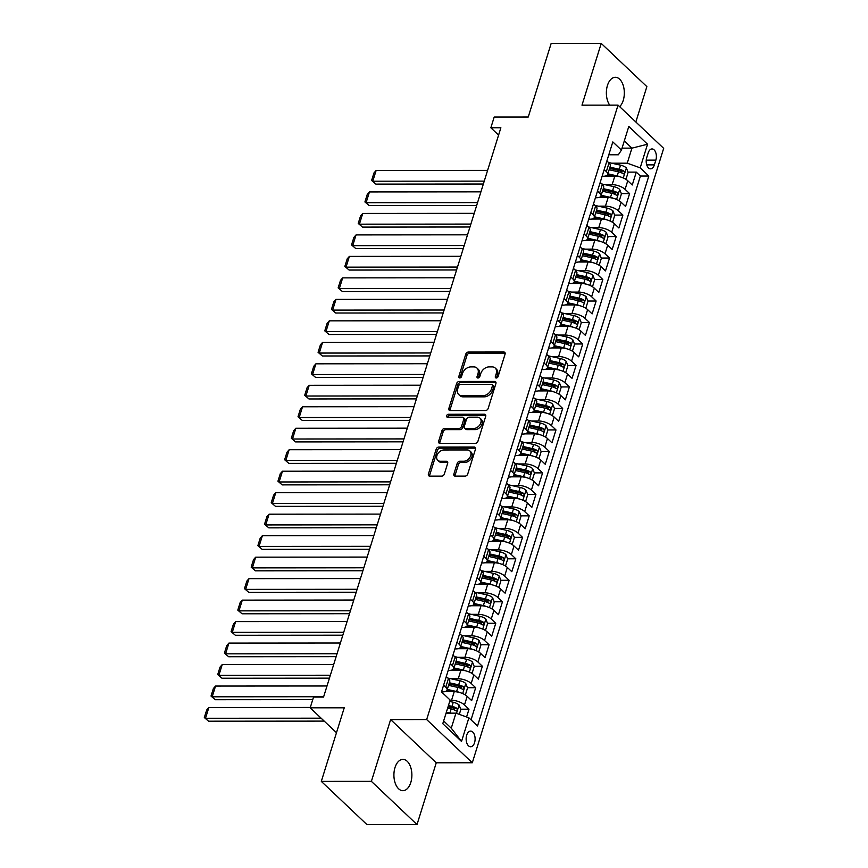 <?xml version="1.0" encoding="UTF-8"?>
<svg xmlns="http://www.w3.org/2000/svg" width="868" height="868" viewBox="0 0 868 868"><rect width="100%" height="100%" fill="white"/><g stroke="black" fill="none" stroke-linecap="round" stroke-linejoin="round"><path stroke-width="1.3" d="M496.268 378.003A1.682 1.204 -46.6 0 0 498.102 376.528L505.078 354.122A2.398 1.725 -46.6 0 0 504.764 352.375A2.398 1.725 -46.6 0 0 503.765 352.017L468.384 352.039A2.398 1.725 -46.6 0 0 465.769 354.155L458.792 376.56A1.682 1.204 -46.6 0 0 461.537 376.549L462.438 373.652A7.682 5.523 -46.6 0 1 470.836 366.904L473.787 366.904A7.682 5.523 -46.6 0 1 476.966 368.075A7.682 5.523 -46.6 0 1 477.975 373.641L477.064 376.538A1.682 1.204 -46.6 0 0 479.82 376.538L480.72 373.641A7.682 5.523 -46.6 0 1 489.118 366.893L492.058 366.882A7.682 5.523 -46.6 0 1 495.237 368.054A7.682 5.523 -46.6 0 1 496.246 373.631L495.346 376.528A1.682 1.204 -46.6 0 0 496.268 378.003M410.792 782.502A15.646 8.984 90 0 0 402.882 759.381A15.646 8.984 90 0 0 395.005 767.551A15.646 8.984 90 0 0 402.904 790.683A15.646 8.984 90 0 0 410.792 782.502M619.654 106.666A15.646 8.984 90 0 0 623.235 100.406A15.646 8.984 90 0 0 615.336 77.285A15.646 8.984 90 0 0 607.448 85.455A15.646 8.984 90 0 0 609.737 105.147M474.568 742.661A7.823 4.492 90 0 0 470.619 731.106A7.823 4.492 90 0 0 466.68 735.185A7.823 4.492 90 0 0 470.63 746.751A7.823 4.492 90 0 0 474.568 742.661M453.877 474.015A2.398 1.725 -46.6 0 0 454.192 475.751A2.398 1.725 -46.6 0 0 455.19 476.12L465.118 476.109A2.398 1.725 -46.6 0 0 467.743 474.004L475.49 449.114A2.398 1.725 -46.6 0 0 475.176 447.378A2.398 1.725 -46.6 0 0 474.178 447.009L438.796 447.042A2.398 1.725 -46.6 0 0 436.181 449.147L428.423 474.036A2.398 1.725 -46.6 0 0 428.738 475.772A2.398 1.725 -46.6 0 0 429.736 476.141L441.725 476.131A2.398 1.725 -46.6 0 0 444.351 474.015L447.66 463.371A2.398 1.725 -46.6 0 0 447.346 461.624A2.398 1.725 -46.6 0 0 446.358 461.266L440.412 461.266A6.423 4.622 -46.6 0 1 437.754 460.29A6.423 4.622 -46.6 0 1 437.656 453.964A6.423 4.622 -46.6 0 1 443.928 449.982L467.212 449.971A6.423 4.622 -46.6 0 1 469.87 450.948A6.423 4.622 -46.6 0 1 469.968 457.273A6.423 4.622 -46.6 0 1 463.707 461.255L459.823 461.255A2.398 1.725 -46.6 0 0 457.197 463.36L453.877 474.015L455.114 475.176A2.398 1.725 -46.6 0 0 455.027 476.109M635.843 121.997L646.866 86.616L601.22 43.4L551.158 43.433L528.243 117.017L494.196 117.039L490.854 127.78L500.869 127.78L323.547 697.08L313.532 697.091L310.191 707.832L336.469 732.722M371.385 781.352L417.02 824.567L436.257 762.798L390.622 719.583L371.385 781.352L321.312 781.384L344.238 707.811L310.191 707.832M390.622 719.583L426.665 719.561L618.038 105.136L663.673 148.352L472.3 762.766L426.665 719.561M601.22 43.4L581.983 105.169L618.038 105.136M485.548 410.531A2.398 1.725 -46.6 0 0 488.163 408.416L495.921 383.537A2.398 1.725 -46.6 0 0 495.595 381.801A2.398 1.725 -46.6 0 0 494.608 381.432L459.226 381.453A2.398 1.725 -46.6 0 0 456.601 383.569L448.854 408.448A2.398 1.725 -46.6 0 0 449.168 410.195A2.398 1.725 -46.6 0 0 450.166 410.553L485.548 410.531M485.7 416.325L477.953 441.215A2.398 1.725 -46.6 0 1 475.328 443.32L439.946 443.353A2.398 1.725 -46.6 0 1 438.958 442.984A2.398 1.725 -46.6 0 1 438.644 441.237L441.953 430.593A2.398 1.725 -46.6 0 1 444.579 428.477L458.933 428.466A2.398 1.725 -46.6 0 0 461.548 426.362L463.751 419.298A2.398 1.725 -46.6 0 0 463.436 417.551A2.398 1.725 -46.6 0 0 462.438 417.193L447.508 417.204A1.682 1.204 -46.6 0 1 448.42 414.253L484.398 414.22A2.398 1.725 -46.6 0 1 485.386 414.589A2.398 1.725 -46.6 0 1 485.7 416.325M417.02 824.567L366.947 824.6L321.312 781.384M466.572 716.979L469.002 709.199L460.745 709.199M452.315 709.21L454.593 709.21M450.08 700.27L451.555 700.27A9.776 3.83 17.3 0 1 464.499 704.935L467.168 696.342L471.671 700.606L475.686 687.716L467.44 687.716M459.009 687.727L461.288 687.727M451.078 678.787L458.239 678.787A9.776 3.83 17.3 0 1 471.183 683.452L473.863 674.859L478.366 679.123L482.38 666.233L474.134 666.233M465.693 666.244L467.971 666.244M457.772 657.304L464.933 657.304A9.776 3.83 17.3 0 1 477.877 661.969L480.557 653.376L485.06 657.64L489.075 644.75L480.818 644.75M472.387 644.761L474.666 644.761M464.467 635.821L471.628 635.821A9.776 3.83 17.3 0 1 484.572 640.486L487.252 631.893L491.744 636.157L495.758 623.267L487.512 623.267M479.082 623.278L481.36 623.278M471.15 614.338L478.322 614.338A9.776 3.83 17.3 0 1 491.266 619.003L493.935 610.41L498.438 614.674L502.453 601.774L494.207 601.784M485.776 601.795L488.055 601.784M477.845 592.855L485.006 592.855A9.776 3.83 17.3 0 1 497.95 597.52L500.63 588.927L505.133 593.18L509.147 580.291L500.89 580.301M492.46 580.312L494.738 580.301M484.539 571.372L491.7 571.372A9.776 3.83 17.3 0 1 504.644 576.037L507.324 567.444L511.827 571.697L515.842 558.808L507.585 558.818M499.154 558.829L501.433 558.818M491.234 549.889L498.395 549.889A9.776 3.83 17.3 0 1 511.339 554.554L514.008 545.961L518.511 550.214L522.525 537.325L514.279 537.335M505.849 537.346L508.127 537.335M497.917 528.406L505.078 528.406A9.776 3.83 17.3 0 1 518.022 533.071L520.702 524.478L525.205 528.731L529.22 515.842L520.974 515.852M512.532 515.863L514.811 515.852M504.612 506.923L511.773 506.923A9.776 3.83 17.3 0 1 524.717 511.588L527.397 502.995L531.9 507.248L535.914 494.359L527.657 494.369M519.227 494.38L521.505 494.369M511.306 485.44L518.467 485.429A9.776 3.83 17.3 0 1 531.411 490.094L534.08 481.501L538.583 485.765L542.598 472.876L534.352 472.886M525.921 472.897L528.2 472.886M517.99 463.957L525.162 463.946A9.776 3.83 17.3 0 1 538.106 468.611L540.775 460.018L545.278 464.282L549.292 451.393L541.046 451.403M532.605 451.403L534.883 451.403M524.684 442.474L531.845 442.463A9.776 3.83 17.3 0 1 544.789 447.129L547.469 438.535L551.972 442.799L555.987 429.91L547.73 429.92M539.299 429.92L541.578 429.92M531.379 420.991L538.54 420.98A9.776 3.83 17.3 0 1 551.484 425.645L554.164 417.052L558.666 421.316L562.681 408.427L554.424 408.437M545.994 408.437L548.272 408.437M538.062 399.508L545.234 399.497A9.776 3.83 17.3 0 1 558.178 404.162L560.847 395.569L565.35 399.833L569.365 386.944L561.119 386.954M552.688 386.954L554.967 386.954M544.757 378.025L551.918 378.014A9.776 3.83 17.3 0 1 564.862 382.679L567.542 374.086L572.045 378.35L576.059 365.461L567.813 365.471M559.372 365.471L561.65 365.471M551.451 356.542L558.612 356.531A9.776 3.83 17.3 0 1 571.556 361.196L574.236 352.603L578.739 356.867L582.754 343.978L574.497 343.988M566.066 343.988L568.345 343.988M558.146 335.059L565.307 335.048A9.776 3.83 17.3 0 1 578.251 339.714L580.92 331.12L585.423 335.384L589.437 322.495L581.191 322.505M572.761 322.505L575.039 322.505M564.829 313.576L571.99 313.565A9.776 3.83 17.3 0 1 584.934 318.231L587.614 309.637L592.117 313.901L596.132 301.012L587.886 301.022M579.444 301.022L581.723 301.022M571.524 292.093L578.685 292.082A9.776 3.83 17.3 0 1 591.629 296.748L594.309 288.154L598.811 292.418L602.826 279.529L594.569 279.539M586.139 279.539L588.417 279.539M578.218 270.61L585.379 270.599A9.776 3.83 17.3 0 1 598.323 275.264L601.003 266.671L605.495 270.935L609.52 258.046L601.264 258.056M592.833 258.056L595.112 258.056M584.902 249.127L592.074 249.116A9.776 3.83 17.3 0 1 605.018 253.781L607.687 245.188L612.19 249.452L616.204 236.563L607.958 236.573M599.528 236.573L601.806 236.573M591.596 227.644L598.757 227.633A9.776 3.83 17.3 0 1 611.701 232.298L614.381 223.705L618.884 227.969L622.899 215.08L614.653 215.09M606.211 215.09L608.49 215.09M598.291 206.161L605.452 206.15A9.776 3.83 17.3 0 1 618.396 210.816L621.076 202.222L625.578 206.486L629.593 193.597L625.09 189.332A9.776 3.83 -162.7 0 0 612.146 184.667L604.985 184.678M612.906 193.607L615.184 193.607M621.336 193.607L629.593 193.597M467.168 696.342A9.776 3.83 -162.7 0 0 454.224 691.677L444.666 691.677M473.863 674.859A9.776 3.83 -162.7 0 0 460.919 670.194L451.349 670.194M480.557 653.376A9.776 3.83 -162.7 0 0 467.613 648.711L458.044 648.711M487.252 631.893A9.776 3.83 -162.7 0 0 474.308 627.228L464.738 627.228M493.935 610.41A9.776 3.83 -162.7 0 0 480.991 605.745L471.422 605.745M500.63 588.927A9.776 3.83 -162.7 0 0 487.686 584.262L478.116 584.262M507.324 567.444A9.776 3.83 -162.7 0 0 494.38 562.779L484.811 562.779M514.008 545.961A9.776 3.83 -162.7 0 0 501.064 541.296L491.505 541.296M520.702 524.478A9.776 3.83 -162.7 0 0 507.758 519.813L498.189 519.813M527.397 502.995A9.776 3.83 -162.7 0 0 514.453 498.319L504.883 498.33M534.08 481.501A9.776 3.83 -162.7 0 0 521.136 476.836L511.577 476.847M540.775 460.018A9.776 3.83 -162.7 0 0 527.831 455.353L518.261 455.364M547.469 438.535A9.776 3.83 -162.7 0 0 534.525 433.87L524.956 433.881M554.164 417.052A9.776 3.83 -162.7 0 0 541.22 412.387L531.65 412.398M560.847 395.569A9.776 3.83 -162.7 0 0 547.903 390.904L538.344 390.915M567.542 374.086A9.776 3.83 -162.7 0 0 554.598 369.421L545.028 369.432M574.236 352.603A9.776 3.83 -162.7 0 0 561.292 347.938L551.722 347.949M580.92 331.12A9.776 3.83 -162.7 0 0 567.976 326.455L558.417 326.466M587.614 309.637A9.776 3.83 -162.7 0 0 574.67 304.972L565.101 304.983M594.309 288.154A9.776 3.83 -162.7 0 0 581.365 283.489L571.795 283.5M601.003 266.671A9.776 3.83 -162.7 0 0 588.059 262.006L578.489 262.017M607.687 245.188A9.776 3.83 -162.7 0 0 594.743 240.523L585.184 240.534M614.381 223.705A9.776 3.83 -162.7 0 0 601.437 219.04L591.867 219.051M621.076 202.222A9.776 3.83 -162.7 0 0 608.132 197.557L598.562 197.568M648.201 152.898L646.725 157.618A7.584 4.351 90 0 0 650.555 168.826A7.584 4.351 90 0 0 654.374 164.866L655.85 160.135A7.584 4.351 90 0 0 652.02 148.938A7.584 4.351 90 0 0 648.201 152.898M443.635 720.961L451.262 728.187L455.95 713.149L468.894 717.814L477.53 725.995L648.819 176.02L640.193 167.849L627.249 163.184L611.669 163.195M468.894 717.814L461.526 741.446L442.788 723.695L450.145 700.064L441.508 691.894L612.808 141.918L621.445 150.088L628.801 126.457L647.55 144.218L640.193 167.849M441.519 691.861L442.669 691.861A9.776 3.83 17.3 0 0 447.074 690.093L449.754 681.499A9.776 3.83 -162.7 0 0 448.42 678.592L446.282 676.563M448.214 670.378L449.364 670.378A9.776 3.83 17.3 0 0 453.769 668.61L456.449 660.016A9.776 3.83 -162.7 0 0 455.114 657.109L452.977 655.08M454.897 648.895L456.058 648.895A9.776 3.83 17.3 0 0 460.463 647.127L463.132 638.533A9.776 3.83 -162.7 0 0 461.809 635.626L459.671 633.597M461.592 627.412L462.742 627.412A9.776 3.83 17.3 0 0 467.147 625.644L469.827 617.05A9.776 3.83 -162.7 0 0 468.503 614.143L466.355 612.114M468.286 605.929L469.436 605.929A9.776 3.83 17.3 0 0 473.841 604.161L476.521 595.567A9.776 3.83 -162.7 0 0 475.187 592.649L473.049 590.631M474.98 584.446L476.131 584.446A9.776 3.83 17.3 0 0 480.536 582.678L483.205 574.084A9.776 3.83 -162.7 0 0 481.881 571.166L479.744 569.148M481.664 562.963L482.814 562.963A9.776 3.83 17.3 0 0 487.219 561.195L489.899 552.601A9.776 3.83 -162.7 0 0 488.575 549.683L486.427 547.665M488.358 541.48L489.509 541.48A9.776 3.83 17.3 0 0 493.914 539.712L496.594 531.118A9.776 3.83 -162.7 0 0 495.259 528.2L493.122 526.182M495.053 519.997L496.203 519.997A9.776 3.83 17.3 0 0 500.608 518.229L503.288 509.635A9.776 3.83 -162.7 0 0 501.954 506.717L499.816 504.699M501.737 498.514L502.897 498.503A9.776 3.83 17.3 0 0 507.303 496.746L509.972 488.152A9.776 3.83 -162.7 0 0 508.648 485.234L506.511 483.216M508.431 477.031L509.581 477.02A9.776 3.83 17.3 0 0 513.986 475.263L516.666 466.669A9.776 3.83 -162.7 0 0 515.342 463.751L513.194 461.733M515.125 455.548L516.276 455.537A9.776 3.83 17.3 0 0 520.681 453.78L523.361 445.186A9.776 3.83 -162.7 0 0 522.026 442.268L519.889 440.25M521.82 434.054L522.97 434.054A9.776 3.83 17.3 0 0 527.375 432.297L530.044 423.703A9.776 3.83 -162.7 0 0 528.721 420.785L526.583 418.767M528.504 412.571L529.654 412.571A9.776 3.83 17.3 0 0 534.059 410.814L536.739 402.22A9.776 3.83 -162.7 0 0 535.415 399.302L533.267 397.273M535.198 391.088L536.348 391.088A9.776 3.83 17.3 0 0 540.753 389.331L543.433 380.737A9.776 3.83 -162.7 0 0 542.099 377.819L539.961 375.79M541.892 369.605L543.043 369.605A9.776 3.83 17.3 0 0 547.448 367.848L550.128 359.254A9.776 3.83 -162.7 0 0 548.793 356.336L546.656 354.307M548.576 348.122L549.737 348.122A9.776 3.83 17.3 0 0 554.142 346.365L556.811 337.771A9.776 3.83 -162.7 0 0 555.487 334.853L553.35 332.824M555.27 326.639L556.421 326.639A9.776 3.83 17.3 0 0 560.826 324.882L563.506 316.288A9.776 3.83 -162.7 0 0 562.182 313.37L560.034 311.341M561.965 305.156L563.115 305.156A9.776 3.83 17.3 0 0 567.52 303.399L570.2 294.805A9.776 3.83 -162.7 0 0 568.865 291.887L566.728 289.858M568.659 283.673L569.809 283.673A9.776 3.83 17.3 0 0 574.215 281.916L576.884 273.322A9.776 3.83 -162.7 0 0 575.56 270.404L573.423 268.375M575.343 262.19L576.493 262.19A9.776 3.83 17.3 0 0 580.898 260.433L583.578 251.839A9.776 3.83 -162.7 0 0 582.254 248.921L580.106 246.892M582.037 240.707L583.188 240.707A9.776 3.83 17.3 0 0 587.593 238.95L590.273 230.356A9.776 3.83 -162.7 0 0 588.938 227.438L586.801 225.409M588.732 219.224L589.882 219.224A9.776 3.83 17.3 0 0 594.287 217.467L596.956 208.873A9.776 3.83 -162.7 0 0 595.632 205.955L593.495 203.926M595.415 197.741L596.576 197.741A9.776 3.83 17.3 0 0 600.981 195.984L603.651 187.39A9.776 3.83 -162.7 0 0 602.327 184.472L600.189 182.443M471.031 719.843L640.41 176.03L636.277 172.114L632.262 185.003L627.759 180.739A9.776 3.83 -162.7 0 0 614.815 176.074L605.256 176.085M602.11 176.258L603.26 176.258A9.776 3.83 -162.7 0 0 607.665 174.501A9.776 3.83 -162.7 0 0 606.341 171.582L604.204 169.553M607.665 174.501L610.345 165.907A9.776 3.83 -162.7 0 0 609.01 162.989L606.873 160.96M443.613 685.156L445.751 687.185A9.776 3.83 17.3 0 1 447.074 690.093M450.297 663.673L452.434 665.702A9.776 3.83 17.3 0 1 453.769 668.61M456.991 642.19L459.129 644.219A9.776 3.83 17.3 0 1 460.463 647.127M463.686 620.707L465.823 622.736A9.776 3.83 17.3 0 1 467.147 625.644M470.369 599.224L472.517 601.242A9.776 3.83 17.3 0 1 473.841 604.161M477.064 577.741L479.201 579.759A9.776 3.83 17.3 0 1 480.536 582.678M483.758 556.258L485.896 558.276A9.776 3.83 17.3 0 1 487.219 561.195M490.442 534.775L492.59 536.793A9.776 3.83 17.3 0 1 493.914 539.712M497.136 513.292L499.274 515.31A9.776 3.83 17.3 0 1 500.608 518.229M503.831 491.809L505.968 493.827A9.776 3.83 17.3 0 1 507.303 496.746M510.525 470.326L512.663 472.344A9.776 3.83 17.3 0 1 513.986 475.263M517.209 448.843L519.357 450.861A9.776 3.83 17.3 0 1 520.681 453.78M523.903 427.36L526.041 429.378A9.776 3.83 17.3 0 1 527.375 432.297M530.598 405.866L532.735 407.895A9.776 3.83 17.3 0 1 534.059 410.814M537.281 384.383L539.429 386.412A9.776 3.83 17.3 0 1 540.753 389.331M543.976 362.9L546.113 364.929A9.776 3.83 17.3 0 1 547.448 367.848M550.67 341.417L552.808 343.446A9.776 3.83 17.3 0 1 554.142 346.365M557.365 319.934L559.502 321.963A9.776 3.83 17.3 0 1 560.826 324.882M564.048 298.451L566.196 300.48A9.776 3.83 17.3 0 1 567.52 303.399M570.743 276.968L572.88 278.997A9.776 3.83 17.3 0 1 574.215 281.916M577.437 255.485L579.574 257.514A9.776 3.83 17.3 0 1 580.898 260.433M584.121 234.002L586.269 236.031A9.776 3.83 17.3 0 1 587.593 238.95M590.815 212.519L592.952 214.548A9.776 3.83 17.3 0 1 594.287 217.467M597.51 191.036L599.647 193.065A9.776 3.83 17.3 0 1 600.981 195.984M618.396 210.816L622.899 215.08M611.701 232.298L616.204 236.563M605.018 253.781L609.52 258.046M598.323 275.264L602.826 279.529M591.629 296.748L596.132 301.012M584.934 318.231L589.437 322.495M578.251 339.714L582.754 343.978M571.556 361.196L576.059 365.461M564.862 382.679L569.365 386.944M558.178 404.162L562.681 408.427M551.484 425.645L555.987 429.91M544.789 447.129L549.292 451.393M538.106 468.611L542.598 472.876M531.411 490.094L535.914 494.359M524.717 511.588L529.22 515.842M518.022 533.071L522.525 537.325M511.339 554.554L515.842 558.808M504.644 576.037L509.147 580.291M497.95 597.52L502.453 601.774M491.266 619.003L495.758 623.267M484.572 640.486L489.075 644.75M477.877 661.969L482.38 666.233M471.183 683.452L475.686 687.716M464.499 704.935L469.002 709.199M455.95 713.149L446.065 713.16M627.249 163.184L631.926 148.146L624.298 140.92M622.052 148.146L631.926 148.146L647.55 144.218M608.804 154.775L618.363 154.775L621.445 150.088M436.257 762.798L472.3 762.766M490.854 127.78L498.59 135.104M619.6 172.124L621.879 172.124M628.031 172.124L636.277 172.114M640.41 176.03L648.819 176.02M461.526 741.446L451.262 728.187M496.518 377.981A1.682 1.204 -46.6 0 1 496.583 377.699L497.483 374.792A7.682 5.523 -46.6 0 0 496.474 369.226L495.237 368.054M476.966 368.075L478.192 369.236A7.682 5.523 -46.6 0 1 479.201 374.813L478.301 377.71A1.682 1.204 -46.6 0 0 478.235 377.992M505.165 353.189A2.398 1.725 -46.6 0 0 505.002 353.178L469.621 353.211A2.398 1.725 -46.6 0 0 466.995 355.316L460.018 377.721A1.682 1.204 -46.6 0 0 459.953 378.003M496.008 382.604A2.398 1.725 -46.6 0 0 495.845 382.604L460.463 382.625A2.398 1.725 -46.6 0 0 457.837 384.73L450.091 409.62A2.398 1.725 -46.6 0 0 450.004 410.553M492.438 385.859A1.682 1.204 -46.6 0 0 491.527 384.383L460.463 384.405A1.682 1.204 -46.6 0 0 458.629 385.88L457.686 388.94A7.682 5.523 -46.6 0 0 458.695 394.517A7.682 5.523 -46.6 0 0 461.874 395.689L483.096 395.667A7.682 5.523 -46.6 0 0 491.494 388.918L492.438 385.859L493.675 387.03A1.682 1.204 -46.6 0 0 493.458 385.804L492.221 384.643M458.695 394.517L459.921 395.678A7.682 5.523 -46.6 0 0 463.1 396.85L461.874 395.689M493.675 387.03L492.72 390.09A7.682 5.523 -46.6 0 1 484.333 396.839L463.1 396.85M463.436 417.551L464.673 418.723A2.398 1.725 -46.6 0 1 464.988 420.459L462.785 427.533A2.398 1.725 -46.6 0 1 460.159 429.638L445.816 429.649A2.398 1.725 -46.6 0 0 443.19 431.765L439.87 442.409A2.398 1.725 -46.6 0 0 439.783 443.342M485.787 415.392A2.398 1.725 -46.6 0 0 485.624 415.392L449.657 415.414A1.682 1.204 -46.6 0 0 447.758 417.204M473.819 428.456A6.423 4.622 -46.6 0 0 480.08 424.474A6.423 4.622 -46.6 0 0 479.993 418.159A6.423 4.622 -46.6 0 0 477.335 417.183L469.121 417.183A2.398 1.725 -46.6 0 0 466.507 419.298L464.304 426.362A2.398 1.725 -46.6 0 0 464.619 428.098A2.398 1.725 -46.6 0 0 465.617 428.466L473.819 428.456L475.056 429.627A6.423 4.622 -46.6 0 0 481.317 425.645A6.423 4.622 -46.6 0 0 481.219 419.32L479.993 418.159M464.619 428.098L465.856 429.269A2.398 1.725 -46.6 0 0 466.843 429.638L465.617 428.466M475.056 429.627L466.843 429.638M469.87 450.948L471.107 452.119A6.423 4.622 -46.6 0 1 471.205 458.434A6.423 4.622 -46.6 0 1 464.933 462.416L461.06 462.416A2.398 1.725 -46.6 0 0 458.434 464.532L455.114 475.176M437.754 460.29L438.991 461.461A6.423 4.622 -46.6 0 0 441.638 462.438L440.412 461.266M447.758 462.438A2.398 1.725 -46.6 0 0 447.595 462.427L441.638 462.438M475.577 448.192A2.398 1.725 -46.6 0 0 475.414 448.181L440.033 448.203A2.398 1.725 -46.6 0 0 437.407 450.318L429.66 475.197A2.398 1.725 -46.6 0 0 429.573 476.131M624.862 178.732L626.121 178.808L628.128 172.363L626.327 167.882A6.477 2.539 -162.7 0 0 620.544 165.17L608.479 162.479M484.257 181.119L372.784 181.206L376.137 170.464L487.599 170.378M620.132 176.866A6.477 2.539 -162.7 0 0 617.202 175.911L607.871 173.828M375.877 184.124L371.613 180.468L375.877 184.124L483.346 184.038M612.114 176.074L607.383 175.021M609.141 169.748L618.472 171.831A6.477 2.539 17.3 0 1 623.083 173.665C624.624 173.698 624.895 172.841 623.886 171.083A6.477 2.539 -162.7 0 0 619.275 169.249L609.944 167.177M609.575 168.381L619.535 170.616A3.298 1.291 17.3 0 1 621 171.083L623.886 171.083M623.083 173.665L623.636 173.839M371.613 180.468L373.956 172.949L376.137 170.464M626.121 178.808L625.003 178.808M618.168 200.215L619.426 200.291L621.434 193.846L619.633 189.365A6.477 2.539 -162.7 0 0 613.86 186.653L601.784 183.962M477.563 202.602L366.101 202.689L369.442 191.947L480.905 191.861M613.437 198.349A6.477 2.539 -162.7 0 0 610.508 197.394L601.188 195.311M369.182 205.607L364.918 201.951L369.182 205.607L476.651 205.521M605.43 197.557L600.689 196.504M602.457 191.231L611.777 193.314A6.477 2.539 17.3 0 1 616.389 195.148C617.94 195.181 618.2 194.323 617.191 192.566A6.477 2.539 -162.7 0 0 612.58 190.732L603.26 188.66M602.88 189.864L612.851 192.099A3.298 1.291 17.3 0 1 614.316 192.566L617.191 192.566M616.389 195.148L616.942 195.322M364.918 201.951L367.262 194.432L369.442 191.947M619.426 200.291L618.309 200.291M611.473 221.698L612.732 221.774L614.739 215.329L612.949 210.848A6.477 2.539 -162.7 0 0 607.166 208.136L595.09 205.445M470.868 224.085L359.406 224.172L362.748 213.43L474.221 213.344M606.743 219.832A6.477 2.539 -162.7 0 0 603.813 218.877L594.493 216.794M362.488 227.09L358.234 223.434L362.488 227.09L469.957 227.004M598.736 219.04L594.005 217.987M595.763 212.714L605.094 214.797A6.477 2.539 17.3 0 1 609.694 216.631C611.246 216.664 611.517 215.806 610.497 214.049A6.477 2.539 -162.7 0 0 605.897 212.226L596.566 210.143M596.186 211.347L606.157 213.582A3.298 1.291 17.3 0 1 607.622 214.049L610.497 214.049M609.694 216.631L610.247 216.805M358.234 223.434L360.567 215.915L362.748 213.43M612.732 221.774L611.615 221.774M604.79 243.181L606.048 243.257L608.056 236.812L606.255 232.331A6.477 2.539 -162.7 0 0 600.472 229.619L588.406 226.928M464.185 245.568L352.712 245.655L356.064 234.913L467.526 234.827M600.059 241.315A6.477 2.539 -162.7 0 0 597.13 240.36L587.799 238.277M355.793 248.573L351.54 244.917L355.793 248.573L463.273 248.487M592.041 240.523L587.31 239.47M589.068 234.197L598.399 236.28A6.477 2.539 17.3 0 1 603.01 238.114C604.551 238.157 604.822 237.289 603.813 235.532A6.477 2.539 -162.7 0 0 599.202 233.709L589.871 231.626M589.502 232.841L599.462 235.065A3.298 1.291 17.3 0 1 600.927 235.532L603.813 235.532M603.01 238.114L603.553 238.288M351.54 244.917L353.884 237.398L356.064 234.913M606.048 243.257L604.931 243.257M598.095 264.664L599.354 264.74L601.361 258.295L599.56 253.814A6.477 2.539 -162.7 0 0 593.777 251.102L581.712 248.411M457.49 267.051L346.028 267.138L349.37 256.396L460.832 256.31M593.365 262.798A6.477 2.539 -162.7 0 0 590.435 261.843L581.104 259.76M349.11 270.056L344.846 266.4L349.11 270.056L456.579 269.97M585.347 262.006L580.616 260.953M582.385 255.68L591.705 257.763A6.477 2.539 17.3 0 1 596.316 259.597C597.868 259.641 598.128 258.772 597.119 257.015A6.477 2.539 -162.7 0 0 592.508 255.192L583.188 253.109M582.808 254.324L592.779 256.548A3.298 1.291 17.3 0 1 594.233 257.015L597.119 257.015M596.316 259.597L596.869 259.771M344.846 266.4L347.189 258.881L349.37 256.396M599.354 264.74L598.236 264.74M591.401 286.147L592.66 286.223L594.667 279.778L592.877 275.297A6.477 2.539 -162.7 0 0 587.093 272.585L575.017 269.894M450.796 288.534L339.334 288.621L342.676 277.879L454.138 277.793M586.67 284.281A6.477 2.539 -162.7 0 0 583.741 283.326L574.421 281.243M342.415 291.539L338.151 287.883L342.415 291.539L449.884 291.453M578.663 283.489L573.932 282.436M575.69 277.163L585.021 279.246A6.477 2.539 17.3 0 1 589.622 281.08C591.173 281.124 591.433 280.255 590.424 278.498A6.477 2.539 -162.7 0 0 585.824 276.675L576.493 274.592M576.113 275.807L586.084 278.031A3.298 1.291 17.3 0 1 587.549 278.498L590.424 278.498M589.622 281.08L590.175 281.254M338.151 287.883L340.495 280.364L342.676 277.879M592.66 286.223L591.542 286.223M584.717 307.63L585.976 307.706L587.983 301.261L586.182 296.78A6.477 2.539 -162.7 0 0 580.399 294.068L568.323 291.377M444.101 310.017L332.639 310.104L335.981 299.362L447.454 299.276M579.976 305.764A6.477 2.539 -162.7 0 0 577.057 304.809L567.726 302.726M335.721 313.022L331.467 309.366L335.721 313.022L443.19 312.936M571.969 304.972L567.238 303.919M568.996 298.646L578.327 300.729A6.477 2.539 17.3 0 1 582.938 302.563C584.479 302.606 584.75 301.738 583.741 299.981A6.477 2.539 -162.7 0 0 579.13 298.158L569.799 296.075M569.419 297.29L579.39 299.514A3.298 1.291 17.3 0 1 580.855 299.981L583.741 299.981M582.938 302.563L583.48 302.737M331.467 309.366L333.811 301.847L335.981 299.362M585.976 307.706L584.858 307.706M578.023 329.113L579.281 329.189L581.289 322.744L579.488 318.263A6.477 2.539 -162.7 0 0 573.705 315.551L561.639 312.86M437.418 331.5L325.945 331.587L329.298 320.845L440.76 320.759M573.292 327.247A6.477 2.539 -162.7 0 0 570.363 326.292L561.032 324.22M329.037 334.505L324.773 330.849L329.037 334.505L436.506 334.419M565.274 326.455L560.544 325.402M562.312 320.129L571.632 322.212A6.477 2.539 17.3 0 1 576.244 324.046C577.784 324.089 578.055 323.221 577.046 321.464A6.477 2.539 -162.7 0 0 572.435 319.641L563.115 317.558M562.735 318.773L572.696 320.997A3.298 1.291 17.3 0 1 574.16 321.464L577.046 321.464M576.244 324.046L576.797 324.22M324.773 330.849L327.117 323.33L329.298 320.845M579.281 329.189L578.164 329.189M571.328 350.596L572.587 350.672L574.594 344.227L572.793 339.746A6.477 2.539 -162.7 0 0 567.021 337.034L554.945 334.343M430.723 352.983L319.261 353.07L322.603 342.328L434.065 342.242M566.598 348.73A6.477 2.539 -162.7 0 0 563.668 347.775L554.348 345.703M322.343 355.988L318.079 352.332L322.343 355.988L429.812 355.913M558.591 347.949L553.849 346.885M555.618 341.612L564.938 343.695A6.477 2.539 17.3 0 1 569.549 345.529C571.101 345.572 571.361 344.704 570.352 342.947A6.477 2.539 -162.7 0 0 565.741 341.124L556.421 339.041M556.041 340.256L566.012 342.48A3.298 1.291 17.3 0 1 567.477 342.947L570.352 342.947M569.549 345.529L570.102 345.703M318.079 352.332L320.422 344.813L322.603 342.328M572.587 350.672L571.47 350.672M564.634 372.079L565.893 372.155L567.9 365.71L566.11 361.229A6.477 2.539 -162.7 0 0 560.327 358.517L548.25 355.826M424.029 374.466L312.567 374.553L315.909 363.811L427.381 363.725M559.903 370.213A6.477 2.539 -162.7 0 0 556.985 369.258L547.654 367.186M315.648 377.471L311.395 373.815L315.648 377.471L423.117 377.396M551.896 369.432L547.165 368.368M548.923 363.095L558.254 365.178A6.477 2.539 17.3 0 1 562.865 367.012C564.406 367.055 564.677 366.188 563.668 364.43A6.477 2.539 -162.7 0 0 559.057 362.607L549.726 360.524M549.346 361.739L559.317 363.963A3.298 1.291 17.3 0 1 560.782 364.43L563.668 364.43M562.865 367.012L563.408 367.186M311.395 373.815L313.728 366.296L315.909 363.811M565.893 372.155L564.775 372.155M557.95 393.562L559.209 393.638L561.216 387.193L559.415 382.712A6.477 2.539 -162.7 0 0 553.632 380L541.567 377.309M417.345 395.949L305.872 396.036L309.225 385.294L420.687 385.208M553.22 391.696A6.477 2.539 -162.7 0 0 550.29 390.752L540.959 388.669M308.954 398.954L304.701 395.298L308.954 398.954L416.434 398.879M545.202 390.915L540.471 389.851M542.229 384.578L551.56 386.661A6.477 2.539 17.3 0 1 556.171 388.495C557.712 388.538 557.983 387.671 556.974 385.913A6.477 2.539 -162.7 0 0 552.363 384.09L543.032 382.007M542.663 383.222L552.623 385.446A3.298 1.291 17.3 0 1 554.088 385.913L556.974 385.913M556.171 388.495L556.713 388.669M304.701 395.298L307.044 387.779L309.225 385.294M559.209 393.638L558.091 393.638M551.256 415.045L552.515 415.121L554.522 408.676L552.721 404.195A6.477 2.539 -162.7 0 0 546.938 401.493L534.872 398.792M410.651 417.432L299.189 417.519L302.531 406.777L413.993 406.691M546.525 413.179A6.477 2.539 -162.7 0 0 543.596 412.235L534.276 410.152M302.27 420.438L298.006 416.781L302.27 420.438L409.739 420.362M538.507 412.398L533.777 411.334M535.545 406.061L544.865 408.144A6.477 2.539 17.3 0 1 549.477 409.978C551.028 410.021 551.288 409.164 550.279 407.396A6.477 2.539 -162.7 0 0 545.668 405.573L536.348 403.49M535.968 404.705L545.939 406.929A3.298 1.291 17.3 0 1 547.404 407.396L550.279 407.396M549.477 409.978L550.03 410.152M298.006 416.781L300.35 409.262L302.531 406.777M552.515 415.121L551.397 415.121M544.561 436.528L545.82 436.604L547.827 430.159L546.037 425.678A6.477 2.539 -162.7 0 0 540.254 422.976L528.178 420.275M403.956 438.915L292.494 439.002L295.836 428.26L407.298 428.174M539.831 434.662A6.477 2.539 -162.7 0 0 536.901 433.718L527.581 431.635M295.576 441.921L291.312 438.264L295.576 441.921L403.045 441.845M531.824 433.881L527.093 432.817M528.851 427.544L538.182 429.627A6.477 2.539 17.3 0 1 542.782 431.461C544.334 431.504 544.594 430.647 543.585 428.879A6.477 2.539 -162.7 0 0 538.985 427.056L529.654 424.973M529.274 426.188L539.245 428.412A3.298 1.291 17.3 0 1 540.71 428.89L543.585 428.879M542.782 431.461L543.335 431.635M291.312 438.264L293.655 430.745L295.836 428.26M545.82 436.604L544.703 436.604M537.878 458.011L539.136 458.087L541.144 451.642L539.343 447.161A6.477 2.539 -162.7 0 0 533.56 444.459L521.484 441.758M397.262 460.398L285.8 460.485L289.152 449.743L400.615 449.657M533.147 456.145A6.477 2.539 -162.7 0 0 530.218 455.201L520.887 453.118M288.881 463.404L284.628 459.747L288.881 463.404L396.361 463.328M525.129 455.364L520.399 454.3M522.156 449.027L531.487 451.11A6.477 2.539 17.3 0 1 536.099 452.944C537.639 452.988 537.91 452.13 536.901 450.362A6.477 2.539 -162.7 0 0 532.29 448.539L522.959 446.456M522.579 447.671L532.551 449.895A3.298 1.291 17.3 0 1 534.015 450.373L536.901 450.362M536.099 452.944L536.641 453.118M284.628 459.747L286.972 452.228L289.152 449.743M539.136 458.087L538.019 458.087M531.183 479.494L532.442 479.57L534.449 473.125L532.648 468.644A6.477 2.539 -162.7 0 0 526.865 465.942L514.8 463.241M390.578 481.881L279.105 481.968L282.458 471.226L393.92 471.14M526.453 477.628A6.477 2.539 -162.7 0 0 523.523 476.684L514.192 474.601M282.198 484.886L277.934 481.23L282.198 484.886L389.667 484.811M518.435 476.847L513.704 475.783M515.473 470.51L524.793 472.593A6.477 2.539 17.3 0 1 529.404 474.427C530.945 474.471 531.216 473.613 530.207 471.845A6.477 2.539 -162.7 0 0 525.596 470.022L516.276 467.939M515.896 469.154L525.856 471.378A3.298 1.291 17.3 0 1 527.321 471.856L530.207 471.845M529.404 474.427L529.957 474.601M277.934 481.23L280.277 473.711L282.458 471.226M532.442 479.57L531.324 479.57M524.489 500.977L525.748 501.053L527.755 494.608L525.954 490.127A6.477 2.539 -162.7 0 0 520.182 487.425L508.106 484.724M383.884 503.364L272.422 503.451L275.764 492.709L387.226 492.623M519.758 499.111A6.477 2.539 -162.7 0 0 516.829 498.167L507.509 496.084M275.503 506.369L271.239 502.713L275.503 506.369L382.972 506.294M511.751 498.33L507.01 497.266M508.778 491.993L518.098 494.076A6.477 2.539 17.3 0 1 522.71 495.91C524.261 495.954 524.522 495.096 523.512 493.328A6.477 2.539 -162.7 0 0 518.901 491.505L509.581 489.422M509.201 490.637L519.173 492.861A3.298 1.291 17.3 0 1 520.637 493.339L523.512 493.328M522.71 495.91L523.263 496.084M271.239 502.713L273.583 495.194L275.764 492.709M525.748 501.053L524.63 501.053M517.795 522.46L519.053 522.536L521.06 516.091L519.27 511.61A6.477 2.539 -162.7 0 0 513.487 508.908L501.411 506.207M377.189 524.847L265.727 524.934L269.069 514.192L380.542 514.106M513.064 520.594A6.477 2.539 -162.7 0 0 510.145 519.65L500.814 517.567M268.809 527.852L264.556 524.196L268.809 527.852L376.278 527.777M505.057 519.813L500.326 518.749M502.084 513.487L511.415 515.559A6.477 2.539 17.3 0 1 516.026 517.393C517.567 517.436 517.838 516.579 516.829 514.811A6.477 2.539 -162.7 0 0 512.218 512.988L502.887 510.905M502.507 512.12L512.478 514.344A3.298 1.291 17.3 0 1 513.943 514.822L516.829 514.811M516.026 517.393L516.568 517.567M264.556 524.196L266.888 516.677L269.069 514.192M519.053 522.536L517.936 522.536M511.111 543.943L512.37 544.019L514.377 537.574L512.576 533.093A6.477 2.539 -162.7 0 0 506.793 530.391L494.727 527.69M370.506 546.33L259.033 546.417L262.386 535.675L373.848 535.589M506.38 542.077A6.477 2.539 -162.7 0 0 503.451 541.133L494.12 539.05M262.125 549.336L257.861 545.679L262.125 549.336L369.594 549.26M498.362 541.296L493.632 540.232M495.389 534.97L504.72 537.042A6.477 2.539 17.3 0 1 509.332 538.876C510.872 538.919 511.144 538.062 510.134 536.294A6.477 2.539 -162.7 0 0 505.523 534.471L496.192 532.388M495.823 533.603L505.784 535.827A3.298 1.291 17.3 0 1 507.248 536.305L510.134 536.294M509.332 538.876L509.874 539.05M257.861 545.679L260.205 538.16L262.386 535.675M512.37 544.019L511.252 544.019M504.416 565.426L505.675 565.502L507.682 559.057L505.881 554.576A6.477 2.539 -162.7 0 0 500.098 551.874L488.033 549.173M363.811 567.813L252.349 567.9L255.691 557.158L367.153 557.072M499.686 563.571A6.477 2.539 -162.7 0 0 496.756 562.616L487.436 560.533M255.431 570.818L251.167 567.162L255.431 570.818L362.9 570.743M491.679 562.779L486.937 561.715M488.706 556.453L498.026 558.525A6.477 2.539 17.3 0 1 502.637 560.359C504.189 560.403 504.449 559.545 503.44 557.777A6.477 2.539 -162.7 0 0 498.829 555.954L489.509 553.871M489.129 555.086L499.1 557.31A3.298 1.291 17.3 0 1 500.565 557.788L503.44 557.777M502.637 560.359L503.19 560.533M251.167 567.162L253.51 559.643L255.691 557.158M505.675 565.502L504.558 565.502M497.722 586.909L498.981 586.985L500.988 580.54L499.198 576.059A6.477 2.539 -162.7 0 0 493.415 573.357L481.339 570.656M357.117 589.296L245.655 589.383L248.997 578.641L360.47 578.555M492.991 585.054A6.477 2.539 -162.7 0 0 490.062 584.099L480.742 582.016M248.736 592.301L244.472 588.656L248.736 592.301L356.205 592.226M484.984 584.262L480.254 583.198M482.011 577.936L491.342 580.019A6.477 2.539 17.3 0 1 495.943 581.842C497.494 581.885 497.765 581.028 496.746 579.26A6.477 2.539 -162.7 0 0 492.145 577.437L482.814 575.354M482.434 576.569L492.406 578.793A3.298 1.291 17.3 0 1 493.87 579.271L496.746 579.26M495.943 581.842L496.496 582.016M244.472 588.656L246.816 581.137L248.997 578.641M498.981 586.985L497.863 586.985M491.038 608.392L492.297 608.468L494.304 602.023L492.503 597.542A6.477 2.539 -162.7 0 0 486.72 594.84L474.644 592.139M350.422 610.779L238.96 610.866L242.313 600.124L353.775 600.038M486.308 606.537A6.477 2.539 -162.7 0 0 483.378 605.582L474.047 603.499M242.042 613.784L237.789 610.139L242.042 613.784L349.522 613.709M478.29 605.745L473.559 604.681M475.317 599.419L484.648 601.502A6.477 2.539 17.3 0 1 489.259 603.325C490.8 603.369 491.071 602.511 490.062 600.754A6.477 2.539 -162.7 0 0 485.451 598.92L476.12 596.837M475.74 598.052L485.711 600.276A3.298 1.291 17.3 0 1 487.176 600.754L490.062 600.754M489.259 603.325L489.802 603.499M237.789 610.139L240.132 602.62L242.313 600.124M492.297 608.468L491.179 608.468M484.344 629.875L485.603 629.951L487.61 623.506L485.809 619.025A6.477 2.539 -162.7 0 0 480.026 616.323L467.961 613.622M343.739 632.262L232.266 632.349L235.619 621.607L347.081 621.521M479.613 628.02A6.477 2.539 -162.7 0 0 476.684 627.065L467.353 624.982M235.358 635.267L231.094 631.622L235.358 635.267L342.827 635.192M471.595 627.228L466.865 626.164M468.633 620.902L477.953 622.985A6.477 2.539 17.3 0 1 482.565 624.808C484.105 624.851 484.377 623.994 483.368 622.237A6.477 2.539 -162.7 0 0 478.756 620.403L469.436 618.32M469.056 619.535L479.017 621.759A3.298 1.291 17.3 0 1 480.481 622.237L483.368 622.237M482.565 624.808L483.118 624.993M231.094 631.622L233.438 624.103L235.619 621.607M485.603 629.951L484.485 629.951M477.65 651.358L478.908 651.434L480.915 644.989L479.114 640.508A6.477 2.539 -162.7 0 0 473.342 637.806L461.266 635.105M337.044 653.745L225.582 653.832L228.924 643.09L340.386 643.004M472.919 649.503A6.477 2.539 -162.7 0 0 469.989 648.548L460.669 646.465M228.664 656.75L224.4 653.105L228.664 656.75L336.133 656.675M464.912 648.711L460.181 647.647M461.939 642.385L471.259 644.468A6.477 2.539 17.3 0 1 475.87 646.291C477.422 646.335 477.682 645.477 476.673 643.72A6.477 2.539 -162.7 0 0 472.062 641.886L462.742 639.803M462.362 641.018L472.333 643.242A3.298 1.291 17.3 0 1 473.798 643.72L476.673 643.72M475.87 646.291L476.423 646.476M224.4 653.105L226.743 645.586L228.924 643.09M478.908 651.434L477.791 651.434M470.966 672.841L472.225 672.917L474.232 666.472L472.431 661.991A6.477 2.539 -162.7 0 0 466.648 659.289L454.572 656.588M330.35 675.239L218.888 675.315L222.23 664.573L333.703 664.487M466.224 670.986A6.477 2.539 -162.7 0 0 463.306 670.031L453.975 667.948M221.969 678.234L217.716 674.588L221.969 678.234L329.439 678.158M458.217 670.194L453.487 669.13M455.244 663.868L464.575 665.951A6.477 2.539 17.3 0 1 469.187 667.774C470.727 667.817 470.999 666.96 469.989 665.203A6.477 2.539 -162.7 0 0 465.378 663.369L456.047 661.286M455.667 662.501L465.639 664.725A3.298 1.291 17.3 0 1 467.103 665.203L469.989 665.203M469.187 667.774L469.729 667.959M217.716 674.588L220.049 667.069L222.23 664.573M472.225 672.917L471.107 672.917M464.271 694.324L465.53 694.4L467.537 687.955L465.736 683.474A6.477 2.539 -162.7 0 0 459.953 680.772L447.888 678.071M323.666 696.722L212.193 696.798L215.546 686.056L327.008 685.98M459.541 692.469A6.477 2.539 -162.7 0 0 456.611 691.514L447.28 689.431M215.286 699.716L211.022 696.071L215.286 699.716L312.74 699.651M451.523 691.677L446.792 690.624M448.55 685.351L457.881 687.434A6.477 2.539 17.3 0 1 462.492 689.257C464.033 689.3 464.304 688.443 463.295 686.686A6.477 2.539 -162.7 0 0 458.684 684.852L449.353 682.769M448.984 683.984L458.944 686.208A3.298 1.291 17.3 0 1 460.409 686.686L463.295 686.686M462.492 689.257L463.045 689.442M211.022 696.071L213.365 688.552L215.546 686.056M465.53 694.4L464.413 694.4M459.313 714.364L460.843 709.438L459.042 704.957A6.477 2.539 -162.7 0 0 453.27 702.255L449.711 701.463M321.138 718.194L205.51 718.281L208.852 707.539L310.299 707.463M450.568 713.16A6.477 2.539 -162.7 0 0 449.917 712.997L446.369 712.205M208.591 721.2L204.327 717.554L208.591 721.2L324.22 721.113M447.638 708.125L451.186 708.917A6.477 2.539 17.3 0 1 455.798 710.74C457.349 710.784 457.61 709.926 456.601 708.169A6.477 2.539 -162.7 0 0 451.989 706.335L448.441 705.543M448.062 706.758L452.261 707.691A3.298 1.291 17.3 0 1 453.725 708.169L456.601 708.169M455.798 710.74L456.351 710.925M204.327 717.554L206.671 710.035L208.852 707.539M451.555 700.27L454.224 691.677M458.239 678.787L460.919 670.194M464.933 657.304L467.613 648.711M471.628 635.821L474.308 627.228M478.322 614.338L480.991 605.745M485.006 592.855L487.686 584.262M491.7 571.372L494.38 562.779M498.395 549.889L501.064 541.296M505.078 528.406L507.758 519.813M511.773 506.923L514.453 498.319M518.467 485.429L521.136 476.836M525.162 463.946L527.831 455.353M531.845 442.463L534.525 433.87M538.54 420.98L541.22 412.387M545.234 399.497L547.903 390.904M551.918 378.014L554.598 369.421M558.612 356.531L561.292 347.938M565.307 335.048L567.976 326.455M571.99 313.565L574.67 304.972M578.685 292.082L581.365 283.489M585.379 270.599L588.059 262.006M592.074 249.116L594.743 240.523M598.757 227.633L601.437 219.04M605.452 206.15L608.132 197.557M612.146 184.667L614.815 176.074M606.341 171.582L609.01 162.989M445.751 687.185L448.42 678.592M452.434 665.702L455.114 657.109M459.129 644.219L461.809 635.626M465.823 622.736L468.503 614.143M472.517 601.242L475.187 592.649M479.201 579.759L481.881 571.166M485.896 558.276L488.575 549.683M492.59 536.793L495.259 528.2M499.274 515.31L501.954 506.717M505.968 493.827L508.648 485.234M512.663 472.344L515.342 463.751M519.357 450.861L522.026 442.268M526.041 429.378L528.721 420.785M532.735 407.895L535.415 399.302M539.429 386.412L542.099 377.819M546.113 364.929L548.793 356.336M552.808 343.446L555.487 334.853M559.502 321.963L562.182 313.37M566.196 300.48L568.865 291.887M572.88 278.997L575.56 270.404M579.574 257.514L582.254 248.921M586.269 236.031L588.938 227.438M592.952 214.548L595.632 205.955M599.647 193.065L602.327 184.472M625.09 189.332L627.759 180.739M646.248 160.146L655.85 160.135M646.736 164.866L654.374 164.866M497.483 374.792L496.246 373.631M478.301 377.71L477.064 376.538M479.201 374.813L477.975 373.641M460.018 377.721L458.792 376.56M466.995 355.316L465.769 354.155M469.621 353.211L468.384 352.039M505.002 353.178L503.765 352.017M496.583 377.699L495.346 376.528M450.091 409.62L448.854 408.448M457.837 384.73L456.601 383.569M460.463 382.625L459.226 381.453M495.845 382.604L494.608 381.432M484.333 396.839L483.096 395.667M492.72 390.09L491.494 388.918M439.87 442.409L438.644 441.237M443.19 431.765L441.953 430.593M445.816 429.649L444.579 428.477M460.159 429.638L458.933 428.466M462.785 427.533L461.548 426.362M464.988 420.459L463.751 419.298M449.657 415.414L448.42 414.253M485.624 415.392L484.398 414.22M458.434 464.532L457.197 463.36M461.06 462.416L459.823 461.255M464.933 462.416L463.707 461.255M447.595 462.427L446.358 461.266M429.66 475.197L428.423 474.036M437.407 450.318L436.181 449.147M440.033 448.203L438.796 447.042M475.414 448.181L474.178 447.009M623.267 177.962L626.37 167.991M619.275 169.249L620.544 165.17M617.202 175.911L618.472 171.831M616.573 199.445L619.687 189.474M612.58 190.732L613.86 186.653M610.508 197.394L611.777 193.314M609.879 220.939L612.992 210.957M605.897 212.226L607.166 208.136M603.813 218.877L605.094 214.797M603.195 242.422L606.298 232.44M599.202 233.709L600.472 229.619M597.13 240.36L598.399 236.28M596.5 263.905L599.604 253.923M592.508 255.192L593.777 251.102M590.435 261.843L591.705 257.763M589.806 285.388L592.92 275.406M585.824 276.675L587.093 272.585M583.741 283.326L585.021 279.246M583.122 306.871L586.225 296.889M579.13 298.158L580.399 294.068M577.057 304.809L578.327 300.729M576.428 328.354L579.531 318.372M572.435 319.641L573.705 315.551M570.363 326.292L571.632 322.212M569.734 349.837L572.847 339.855M565.741 341.124L567.021 337.034M563.668 347.775L564.938 343.695M563.039 371.32L566.153 361.338M559.057 362.607L560.327 358.517M556.985 369.258L558.254 365.178M556.355 392.803L559.459 382.821M552.363 384.09L553.632 380M550.29 390.752L551.56 386.661M549.661 414.286L552.764 404.304M545.668 405.573L546.938 401.493M543.596 412.235L544.865 408.144M542.967 435.769L546.081 425.787M538.985 427.056L540.254 422.976M536.901 433.718L538.182 429.627M536.283 457.252L539.386 447.27M532.29 448.539L533.56 444.459M530.218 455.201L531.487 451.11M529.588 478.735L532.692 468.753M525.596 470.022L526.865 465.942M523.523 476.684L524.793 472.593M522.894 500.218L526.008 490.236M518.901 491.505L520.182 487.425M516.829 498.167L518.098 494.076M516.21 521.701L519.314 511.719M512.218 512.988L513.487 508.908M510.145 519.65L511.415 515.559M509.516 543.184L512.619 533.202M505.523 534.471L506.793 530.391M503.451 541.133L504.72 537.042M502.822 564.667L505.935 554.685M498.829 555.954L500.098 551.874M496.756 562.616L498.026 558.525M496.127 586.15L499.241 576.168M492.145 577.437L493.415 573.357M490.062 584.099L491.342 580.019M489.444 607.633L492.547 597.651M485.451 598.92L486.72 594.84M483.378 605.582L484.648 601.502M482.749 629.116L485.852 619.134M478.756 620.403L480.026 616.323M476.684 627.065L477.953 622.985M476.055 650.599L479.169 640.617M472.062 641.886L473.342 637.806M469.989 648.548L471.259 644.468M469.371 672.082L472.474 662.1M465.378 663.369L466.648 659.289M463.306 670.031L464.575 665.951M462.677 693.565L465.78 683.583M458.684 684.852L459.953 680.772M456.611 691.514L457.881 687.434M456.514 713.355L459.096 705.066M451.989 706.335L453.27 702.255M449.917 712.997L451.186 708.917"/></g></svg>
